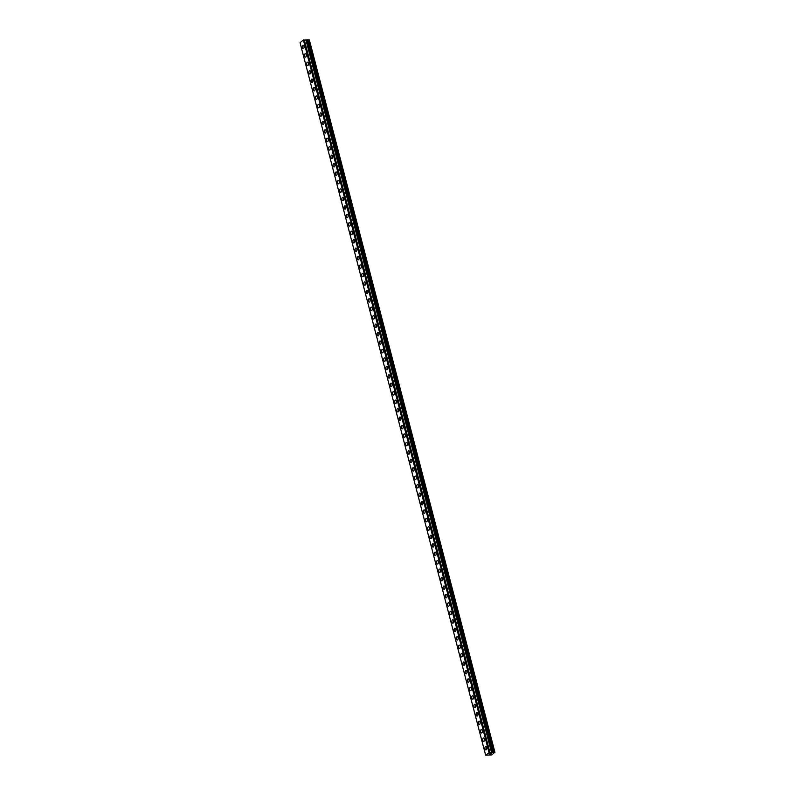 <?xml version="1.0" encoding="UTF-8"?>
<svg xmlns="http://www.w3.org/2000/svg" width="795" height="795" viewBox="0 0 795 795"><rect width="100%" height="100%" fill="white"/><g stroke="black" fill="none" stroke-linecap="round" stroke-linejoin="round"><path stroke-width="1.19" d="M303.243 48.674A1.699 0.924 88.5 0 1 302.378 47.67A1.699 0.924 88.5 0 1 303.163 45.285A1.699 0.924 88.5 0 1 304.028 46.289A1.699 0.924 88.5 0 1 303.243 48.674A1.699 0.924 88.5 0 1 302.368 47.67A1.699 0.924 88.5 0 1 303.153 45.285M305.449 57.121A1.699 0.924 88.5 0 1 304.574 56.117A1.699 0.924 88.5 0 1 305.359 53.732A1.699 0.924 88.5 0 1 306.224 54.736A1.699 0.924 88.5 0 1 305.439 57.121A1.699 0.924 88.5 0 1 304.574 56.117A1.699 0.924 88.5 0 1 305.359 53.732M307.645 65.568A1.699 0.924 88.5 0 1 306.781 64.564A1.699 0.924 88.5 0 1 307.556 62.179A1.699 0.924 88.5 0 1 308.43 63.183A1.699 0.924 88.5 0 1 307.645 65.568A1.699 0.924 88.5 0 1 306.771 64.564A1.699 0.924 88.5 0 1 307.556 62.179M309.851 74.015A1.699 0.924 88.5 0 1 308.977 73.011A1.699 0.924 88.5 0 1 309.762 70.626A1.699 0.924 88.5 0 1 310.626 71.629A1.699 0.924 88.5 0 1 309.841 74.015A1.699 0.924 88.5 0 1 308.977 73.011A1.699 0.924 88.5 0 1 309.762 70.626M312.047 82.461A1.699 0.924 88.5 0 1 311.173 81.458A1.699 0.924 88.5 0 1 311.958 79.073A1.699 0.924 88.5 0 1 312.833 80.076A1.699 0.924 88.5 0 1 312.047 82.461A1.699 0.924 88.5 0 1 311.173 81.458A1.699 0.924 88.5 0 1 311.958 79.073M314.244 90.918A1.699 0.924 88.5 0 1 313.379 89.915A1.699 0.924 88.5 0 1 314.164 87.52A1.699 0.924 88.5 0 1 315.029 88.523A1.699 0.924 88.5 0 1 314.244 90.918A1.699 0.924 88.5 0 1 313.379 89.915A1.699 0.924 88.5 0 1 314.154 87.52M316.45 99.365A1.699 0.924 88.5 0 1 315.575 98.361A1.699 0.924 88.5 0 1 316.36 95.966A1.699 0.924 88.5 0 1 317.225 96.97A1.699 0.924 88.5 0 1 316.45 99.365A1.699 0.924 88.5 0 1 315.575 98.361A1.699 0.924 88.5 0 1 316.36 95.966M318.646 107.812A1.699 0.924 88.5 0 1 317.781 106.808A1.699 0.924 88.5 0 1 318.566 104.413A1.699 0.924 88.5 0 1 319.431 105.417A1.699 0.924 88.5 0 1 318.646 107.812A1.699 0.924 88.5 0 1 317.781 106.808A1.699 0.924 88.5 0 1 318.557 104.413M320.852 116.259A1.699 0.924 88.5 0 1 319.978 115.255A1.699 0.924 88.5 0 1 320.763 112.87A1.699 0.924 88.5 0 1 321.627 113.874A1.699 0.924 88.5 0 1 320.852 116.259A1.699 0.924 88.5 0 1 319.978 115.255A1.699 0.924 88.5 0 1 320.763 112.87M323.048 124.706A1.699 0.924 88.5 0 1 322.184 123.702A1.699 0.924 88.5 0 1 322.959 121.317A1.699 0.924 88.5 0 1 323.833 122.321A1.699 0.924 88.5 0 1 323.048 124.706A1.699 0.924 88.5 0 1 322.174 123.702A1.699 0.924 88.5 0 1 322.959 121.317M325.254 133.153A1.699 0.924 88.5 0 1 324.38 132.149A1.699 0.924 88.5 0 1 325.165 129.764A1.699 0.924 88.5 0 1 326.029 130.768A1.699 0.924 88.5 0 1 325.244 133.153A1.699 0.924 88.5 0 1 324.38 132.149A1.699 0.924 88.5 0 1 325.165 129.764M327.451 141.599A1.699 0.924 88.5 0 1 326.586 140.596A1.699 0.924 88.5 0 1 327.361 138.211A1.699 0.924 88.5 0 1 328.236 139.214A1.699 0.924 88.5 0 1 327.451 141.599A1.699 0.924 88.5 0 1 326.576 140.596A1.699 0.924 88.5 0 1 327.361 138.211M329.657 150.046A1.699 0.924 88.5 0 1 328.782 149.043A1.699 0.924 88.5 0 1 329.567 146.658A1.699 0.924 88.5 0 1 330.432 147.661A1.699 0.924 88.5 0 1 329.647 150.056A1.699 0.924 88.5 0 1 328.782 149.043A1.699 0.924 88.5 0 1 329.567 146.658M331.853 158.503A1.699 0.924 88.5 0 1 330.978 157.499A1.699 0.924 88.5 0 1 331.763 155.105A1.699 0.924 88.5 0 1 332.638 156.108A1.699 0.924 88.5 0 1 331.853 158.503A1.699 0.924 88.5 0 1 330.978 157.499A1.699 0.924 88.5 0 1 331.763 155.105M334.049 166.95A1.699 0.924 88.5 0 1 333.184 165.946A1.699 0.924 88.5 0 1 333.97 163.551A1.699 0.924 88.5 0 1 334.834 164.555A1.699 0.924 88.5 0 1 334.049 166.95A1.699 0.924 88.5 0 1 333.184 165.946A1.699 0.924 88.5 0 1 333.96 163.551M336.255 175.397A1.699 0.924 88.5 0 1 335.381 174.393A1.699 0.924 88.5 0 1 336.166 171.998A1.699 0.924 88.5 0 1 337.03 173.002A1.699 0.924 88.5 0 1 336.255 175.397A1.699 0.924 88.5 0 1 335.381 174.393A1.699 0.924 88.5 0 1 336.166 171.998M338.451 183.844A1.699 0.924 88.5 0 1 337.587 182.84A1.699 0.924 88.5 0 1 338.372 180.455A1.699 0.924 88.5 0 1 339.236 181.459A1.699 0.924 88.5 0 1 338.451 183.844A1.699 0.924 88.5 0 1 337.577 182.84A1.699 0.924 88.5 0 1 338.362 180.455M340.658 192.291A1.699 0.924 88.5 0 1 339.783 191.287A1.699 0.924 88.5 0 1 340.568 188.902A1.699 0.924 88.5 0 1 341.433 189.906A1.699 0.924 88.5 0 1 340.658 192.291A1.699 0.924 88.5 0 1 339.783 191.287A1.699 0.924 88.5 0 1 340.568 188.902M342.854 200.738A1.699 0.924 88.5 0 1 341.989 199.734A1.699 0.924 88.5 0 1 342.764 197.349A1.699 0.924 88.5 0 1 343.639 198.352A1.699 0.924 88.5 0 1 342.854 200.738A1.699 0.924 88.5 0 1 341.979 199.734A1.699 0.924 88.5 0 1 342.764 197.349M345.06 209.184A1.699 0.924 88.5 0 1 344.185 208.181A1.699 0.924 88.5 0 1 344.97 205.796A1.699 0.924 88.5 0 1 345.835 206.799A1.699 0.924 88.5 0 1 345.05 209.184A1.699 0.924 88.5 0 1 344.185 208.181A1.699 0.924 88.5 0 1 344.97 205.796M347.256 217.641A1.699 0.924 88.5 0 1 346.391 216.628A1.699 0.924 88.5 0 1 347.167 214.243A1.699 0.924 88.5 0 1 348.041 215.246A1.699 0.924 88.5 0 1 347.256 217.641A1.699 0.924 88.5 0 1 346.382 216.638A1.699 0.924 88.5 0 1 347.167 214.243M349.462 226.088A1.699 0.924 88.5 0 1 348.588 225.084A1.699 0.924 88.5 0 1 349.373 222.689A1.699 0.924 88.5 0 1 350.237 223.693A1.699 0.924 88.5 0 1 349.452 226.088A1.699 0.924 88.5 0 1 348.588 225.084A1.699 0.924 88.5 0 1 349.373 222.689M351.658 234.535A1.699 0.924 88.5 0 1 350.784 233.531A1.699 0.924 88.5 0 1 351.569 231.136A1.699 0.924 88.5 0 1 352.443 232.14A1.699 0.924 88.5 0 1 351.658 234.535A1.699 0.924 88.5 0 1 350.784 233.531A1.699 0.924 88.5 0 1 351.569 231.136M353.854 242.982A1.699 0.924 88.5 0 1 352.99 241.978A1.699 0.924 88.5 0 1 353.775 239.583A1.699 0.924 88.5 0 1 354.64 240.587A1.699 0.924 88.5 0 1 353.854 242.982A1.699 0.924 88.5 0 1 352.99 241.978A1.699 0.924 88.5 0 1 353.765 239.583M356.061 251.429A1.699 0.924 88.5 0 1 355.186 250.425A1.699 0.924 88.5 0 1 355.971 248.04A1.699 0.924 88.5 0 1 356.836 249.044A1.699 0.924 88.5 0 1 356.061 251.429A1.699 0.924 88.5 0 1 355.186 250.425A1.699 0.924 88.5 0 1 355.971 248.04M358.257 259.876A1.699 0.924 88.5 0 1 357.382 258.872A1.699 0.924 88.5 0 1 358.167 256.487A1.699 0.924 88.5 0 1 359.042 257.491A1.699 0.924 88.5 0 1 358.257 259.876A1.699 0.924 88.5 0 1 357.392 258.872A1.699 0.924 88.5 0 1 358.177 256.487M360.463 268.322A1.699 0.924 88.5 0 1 359.588 267.319A1.699 0.924 88.5 0 1 360.373 264.934A1.699 0.924 88.5 0 1 361.238 265.937A1.699 0.924 88.5 0 1 360.453 268.322A1.699 0.924 88.5 0 1 359.588 267.319A1.699 0.924 88.5 0 1 360.373 264.934M362.659 276.769A1.699 0.924 88.5 0 1 361.795 275.766A1.699 0.924 88.5 0 1 362.57 273.381A1.699 0.924 88.5 0 1 363.444 274.384A1.699 0.924 88.5 0 1 362.659 276.769A1.699 0.924 88.5 0 1 361.785 275.766A1.699 0.924 88.5 0 1 362.57 273.381M364.865 285.226A1.699 0.924 88.5 0 1 363.991 284.222A1.699 0.924 88.5 0 1 364.776 281.828A1.699 0.924 88.5 0 1 365.64 282.831A1.699 0.924 88.5 0 1 364.855 285.226A1.699 0.924 88.5 0 1 363.991 284.222A1.699 0.924 88.5 0 1 364.776 281.828M367.061 293.673A1.699 0.924 88.5 0 1 366.187 292.669A1.699 0.924 88.5 0 1 366.972 290.274A1.699 0.924 88.5 0 1 367.847 291.278A1.699 0.924 88.5 0 1 367.061 293.673A1.699 0.924 88.5 0 1 366.187 292.669A1.699 0.924 88.5 0 1 366.972 290.274M369.268 302.12A1.699 0.924 88.5 0 1 368.393 301.116A1.699 0.924 88.5 0 1 369.178 298.721A1.699 0.924 88.5 0 1 370.043 299.725A1.699 0.924 88.5 0 1 369.258 302.12A1.699 0.924 88.5 0 1 368.393 301.116A1.699 0.924 88.5 0 1 369.178 298.721M371.464 310.567A1.699 0.924 88.5 0 1 370.589 309.563A1.699 0.924 88.5 0 1 371.374 307.168A1.699 0.924 88.5 0 1 372.249 308.172A1.699 0.924 88.5 0 1 371.464 310.567A1.699 0.924 88.5 0 1 370.589 309.563A1.699 0.924 88.5 0 1 371.374 307.168M373.66 319.014A1.699 0.924 88.5 0 1 372.795 318.01A1.699 0.924 88.5 0 1 373.571 315.625A1.699 0.924 88.5 0 1 374.445 316.629A1.699 0.924 88.5 0 1 373.66 319.014A1.699 0.924 88.5 0 1 372.795 318.01A1.699 0.924 88.5 0 1 373.58 315.625M375.866 327.46A1.699 0.924 88.5 0 1 374.992 326.457A1.699 0.924 88.5 0 1 375.777 324.072A1.699 0.924 88.5 0 1 376.641 325.076A1.699 0.924 88.5 0 1 375.866 327.46A1.699 0.924 88.5 0 1 374.992 326.457A1.699 0.924 88.5 0 1 375.777 324.072M378.062 335.907A1.699 0.924 88.5 0 1 377.198 334.904A1.699 0.924 88.5 0 1 377.983 332.519A1.699 0.924 88.5 0 1 378.847 333.522A1.699 0.924 88.5 0 1 378.062 335.907A1.699 0.924 88.5 0 1 377.188 334.904A1.699 0.924 88.5 0 1 377.973 332.519M380.268 344.354A1.699 0.924 88.5 0 1 379.394 343.351A1.699 0.924 88.5 0 1 380.179 340.966A1.699 0.924 88.5 0 1 381.043 341.969A1.699 0.924 88.5 0 1 380.258 344.354A1.699 0.924 88.5 0 1 379.394 343.351A1.699 0.924 88.5 0 1 380.179 340.966M382.465 352.811A1.699 0.924 88.5 0 1 381.6 351.807A1.699 0.924 88.5 0 1 382.375 349.412A1.699 0.924 88.5 0 1 383.25 350.416A1.699 0.924 88.5 0 1 382.465 352.811A1.699 0.924 88.5 0 1 381.59 351.807A1.699 0.924 88.5 0 1 382.375 349.412M384.671 361.258A1.699 0.924 88.5 0 1 383.796 360.254A1.699 0.924 88.5 0 1 384.581 357.859A1.699 0.924 88.5 0 1 385.446 358.863A1.699 0.924 88.5 0 1 384.661 361.258A1.699 0.924 88.5 0 1 383.796 360.254A1.699 0.924 88.5 0 1 384.581 357.859M386.867 369.705A1.699 0.924 88.5 0 1 385.992 368.701A1.699 0.924 88.5 0 1 386.777 366.306A1.699 0.924 88.5 0 1 387.652 367.31A1.699 0.924 88.5 0 1 386.867 369.705A1.699 0.924 88.5 0 1 385.992 368.701A1.699 0.924 88.5 0 1 386.777 366.306M389.063 378.152A1.699 0.924 88.5 0 1 388.198 377.148A1.699 0.924 88.5 0 1 388.974 374.753A1.699 0.924 88.5 0 1 389.848 375.767A1.699 0.924 88.5 0 1 389.063 378.152A1.699 0.924 88.5 0 1 388.198 377.148A1.699 0.924 88.5 0 1 388.984 374.753M391.269 386.599A1.699 0.924 88.5 0 1 390.395 385.595A1.699 0.924 88.5 0 1 391.18 383.21A1.699 0.924 88.5 0 1 392.044 384.214A1.699 0.924 88.5 0 1 391.269 386.599A1.699 0.924 88.5 0 1 390.395 385.595A1.699 0.924 88.5 0 1 391.18 383.21M393.465 395.045A1.699 0.924 88.5 0 1 392.601 394.042A1.699 0.924 88.5 0 1 393.386 391.657A1.699 0.924 88.5 0 1 394.25 392.66A1.699 0.924 88.5 0 1 393.465 395.045A1.699 0.924 88.5 0 1 392.601 394.042A1.699 0.924 88.5 0 1 393.376 391.657M395.672 403.492A1.699 0.924 88.5 0 1 394.797 402.489A1.699 0.924 88.5 0 1 395.582 400.104A1.699 0.924 88.5 0 1 396.447 401.107A1.699 0.924 88.5 0 1 395.672 403.492A1.699 0.924 88.5 0 1 394.797 402.489A1.699 0.924 88.5 0 1 395.582 400.104M397.868 411.939A1.699 0.924 88.5 0 1 397.003 410.935A1.699 0.924 88.5 0 1 397.778 408.55A1.699 0.924 88.5 0 1 398.653 409.554A1.699 0.924 88.5 0 1 397.868 411.939A1.699 0.924 88.5 0 1 396.993 410.935A1.699 0.924 88.5 0 1 397.778 408.55M400.074 420.396A1.699 0.924 88.5 0 1 399.199 419.392A1.699 0.924 88.5 0 1 399.984 416.997A1.699 0.924 88.5 0 1 400.849 418.001A1.699 0.924 88.5 0 1 400.064 420.396A1.699 0.924 88.5 0 1 399.199 419.392A1.699 0.924 88.5 0 1 399.984 416.997M402.27 428.843A1.699 0.924 88.5 0 1 401.405 427.839A1.699 0.924 88.5 0 1 402.181 425.444A1.699 0.924 88.5 0 1 403.055 426.448A1.699 0.924 88.5 0 1 402.27 428.843A1.699 0.924 88.5 0 1 401.396 427.839A1.699 0.924 88.5 0 1 402.181 425.444M404.476 437.29A1.699 0.924 88.5 0 1 403.602 436.286A1.699 0.924 88.5 0 1 404.387 433.891A1.699 0.924 88.5 0 1 405.251 434.895A1.699 0.924 88.5 0 1 404.466 437.29A1.699 0.924 88.5 0 1 403.602 436.286A1.699 0.924 88.5 0 1 404.387 433.891M406.672 445.737A1.699 0.924 88.5 0 1 405.798 444.733A1.699 0.924 88.5 0 1 406.583 442.348A1.699 0.924 88.5 0 1 407.457 443.352A1.699 0.924 88.5 0 1 406.672 445.737A1.699 0.924 88.5 0 1 405.798 444.733A1.699 0.924 88.5 0 1 406.583 442.338M408.868 454.184A1.699 0.924 88.5 0 1 408.004 453.18A1.699 0.924 88.5 0 1 408.789 450.795A1.699 0.924 88.5 0 1 409.654 451.798A1.699 0.924 88.5 0 1 408.868 454.184A1.699 0.924 88.5 0 1 408.004 453.18A1.699 0.924 88.5 0 1 408.779 450.795M411.075 462.63A1.699 0.924 88.5 0 1 410.2 461.627A1.699 0.924 88.5 0 1 410.985 459.242A1.699 0.924 88.5 0 1 411.85 460.245A1.699 0.924 88.5 0 1 411.075 462.63A1.699 0.924 88.5 0 1 410.2 461.627A1.699 0.924 88.5 0 1 410.985 459.242M413.271 471.077A1.699 0.924 88.5 0 1 412.406 470.074A1.699 0.924 88.5 0 1 413.191 467.689A1.699 0.924 88.5 0 1 414.056 468.692A1.699 0.924 88.5 0 1 413.271 471.077A1.699 0.924 88.5 0 1 412.396 470.074A1.699 0.924 88.5 0 1 413.181 467.689M415.477 479.524A1.699 0.924 88.5 0 1 414.602 478.52A1.699 0.924 88.5 0 1 415.387 476.135A1.699 0.924 88.5 0 1 416.252 477.139A1.699 0.924 88.5 0 1 415.477 479.524A1.699 0.924 88.5 0 1 414.602 478.52A1.699 0.924 88.5 0 1 415.387 476.135M417.673 487.981A1.699 0.924 88.5 0 1 416.809 486.977A1.699 0.924 88.5 0 1 417.584 484.582A1.699 0.924 88.5 0 1 418.458 485.586A1.699 0.924 88.5 0 1 417.673 487.981A1.699 0.924 88.5 0 1 416.799 486.977A1.699 0.924 88.5 0 1 417.584 484.582M419.879 496.428A1.699 0.924 88.5 0 1 419.005 495.424A1.699 0.924 88.5 0 1 419.79 493.029A1.699 0.924 88.5 0 1 420.654 494.033A1.699 0.924 88.5 0 1 419.869 496.428A1.699 0.924 88.5 0 1 419.005 495.424A1.699 0.924 88.5 0 1 419.79 493.029M422.075 504.875A1.699 0.924 88.5 0 1 421.211 503.871A1.699 0.924 88.5 0 1 421.986 501.476A1.699 0.924 88.5 0 1 422.861 502.48A1.699 0.924 88.5 0 1 422.075 504.875A1.699 0.924 88.5 0 1 421.201 503.871A1.699 0.924 88.5 0 1 421.986 501.476M424.282 513.322A1.699 0.924 88.5 0 1 423.407 512.318A1.699 0.924 88.5 0 1 424.192 509.933A1.699 0.924 88.5 0 1 425.057 510.937A1.699 0.924 88.5 0 1 424.272 513.322A1.699 0.924 88.5 0 1 423.407 512.318A1.699 0.924 88.5 0 1 424.192 509.933M426.478 521.768A1.699 0.924 88.5 0 1 425.603 520.765A1.699 0.924 88.5 0 1 426.388 518.38A1.699 0.924 88.5 0 1 427.263 519.383A1.699 0.924 88.5 0 1 426.478 521.768A1.699 0.924 88.5 0 1 425.603 520.765A1.699 0.924 88.5 0 1 426.388 518.38M428.674 530.215A1.699 0.924 88.5 0 1 427.809 529.212A1.699 0.924 88.5 0 1 428.594 526.827A1.699 0.924 88.5 0 1 429.459 527.83A1.699 0.924 88.5 0 1 428.674 530.215A1.699 0.924 88.5 0 1 427.809 529.212A1.699 0.924 88.5 0 1 428.584 526.827M430.88 538.662A1.699 0.924 88.5 0 1 430.006 537.659A1.699 0.924 88.5 0 1 430.791 535.274A1.699 0.924 88.5 0 1 431.655 536.277A1.699 0.924 88.5 0 1 430.88 538.662A1.699 0.924 88.5 0 1 430.006 537.659A1.699 0.924 88.5 0 1 430.791 535.274M433.076 547.109A1.699 0.924 88.5 0 1 432.212 546.105A1.699 0.924 88.5 0 1 432.997 543.72A1.699 0.924 88.5 0 1 433.861 544.724A1.699 0.924 88.5 0 1 433.076 547.109A1.699 0.924 88.5 0 1 432.202 546.105A1.699 0.924 88.5 0 1 432.987 543.72M435.282 555.566A1.699 0.924 88.5 0 1 434.408 554.562A1.699 0.924 88.5 0 1 435.193 552.167A1.699 0.924 88.5 0 1 436.058 553.171A1.699 0.924 88.5 0 1 435.272 555.566A1.699 0.924 88.5 0 1 434.408 554.562A1.699 0.924 88.5 0 1 435.193 552.167M437.479 564.013A1.699 0.924 88.5 0 1 436.614 563.009A1.699 0.924 88.5 0 1 437.389 560.614A1.699 0.924 88.5 0 1 438.264 561.618A1.699 0.924 88.5 0 1 437.479 564.013A1.699 0.924 88.5 0 1 436.604 563.009A1.699 0.924 88.5 0 1 437.389 560.614M439.685 572.46A1.699 0.924 88.5 0 1 438.81 571.456A1.699 0.924 88.5 0 1 439.595 569.061A1.699 0.924 88.5 0 1 440.46 570.065A1.699 0.924 88.5 0 1 439.675 572.46A1.699 0.924 88.5 0 1 438.81 571.456A1.699 0.924 88.5 0 1 439.595 569.061M441.881 580.906A1.699 0.924 88.5 0 1 441.006 579.903A1.699 0.924 88.5 0 1 441.791 577.518A1.699 0.924 88.5 0 1 442.666 578.521A1.699 0.924 88.5 0 1 441.881 580.906A1.699 0.924 88.5 0 1 441.006 579.903A1.699 0.924 88.5 0 1 441.791 577.518M444.087 589.353A1.699 0.924 88.5 0 1 443.213 588.35A1.699 0.924 88.5 0 1 443.998 585.965A1.699 0.924 88.5 0 1 444.862 586.968A1.699 0.924 88.5 0 1 444.077 589.353A1.699 0.924 88.5 0 1 443.213 588.35A1.699 0.924 88.5 0 1 443.998 585.965M446.283 597.8A1.699 0.924 88.5 0 1 445.409 596.797A1.699 0.924 88.5 0 1 446.194 594.412A1.699 0.924 88.5 0 1 447.068 595.415A1.699 0.924 88.5 0 1 446.283 597.8A1.699 0.924 88.5 0 1 445.409 596.797A1.699 0.924 88.5 0 1 446.194 594.412M448.479 606.247A1.699 0.924 88.5 0 1 447.615 605.243A1.699 0.924 88.5 0 1 448.4 602.858A1.699 0.924 88.5 0 1 449.264 603.862A1.699 0.924 88.5 0 1 448.479 606.247A1.699 0.924 88.5 0 1 447.615 605.243A1.699 0.924 88.5 0 1 448.39 602.858M450.685 614.694A1.699 0.924 88.5 0 1 449.811 613.69A1.699 0.924 88.5 0 1 450.596 611.305A1.699 0.924 88.5 0 1 451.461 612.309A1.699 0.924 88.5 0 1 450.685 614.694A1.699 0.924 88.5 0 1 449.811 613.69A1.699 0.924 88.5 0 1 450.596 611.305M452.882 623.151A1.699 0.924 88.5 0 1 452.017 622.147A1.699 0.924 88.5 0 1 452.802 619.752A1.699 0.924 88.5 0 1 453.667 620.756A1.699 0.924 88.5 0 1 452.882 623.151A1.699 0.924 88.5 0 1 452.007 622.147A1.699 0.924 88.5 0 1 452.792 619.752M455.088 631.598A1.699 0.924 88.5 0 1 454.213 630.594A1.699 0.924 88.5 0 1 454.998 628.199A1.699 0.924 88.5 0 1 455.863 629.203A1.699 0.924 88.5 0 1 455.078 631.598A1.699 0.924 88.5 0 1 454.213 630.594A1.699 0.924 88.5 0 1 454.998 628.199M457.284 640.045A1.699 0.924 88.5 0 1 456.419 639.041A1.699 0.924 88.5 0 1 457.195 636.646A1.699 0.924 88.5 0 1 458.069 637.65A1.699 0.924 88.5 0 1 457.284 640.045A1.699 0.924 88.5 0 1 456.409 639.041A1.699 0.924 88.5 0 1 457.195 636.646M459.49 648.491A1.699 0.924 88.5 0 1 458.616 647.488A1.699 0.924 88.5 0 1 459.401 645.103A1.699 0.924 88.5 0 1 460.265 646.106A1.699 0.924 88.5 0 1 459.48 648.491A1.699 0.924 88.5 0 1 458.616 647.488A1.699 0.924 88.5 0 1 459.401 645.103M461.686 656.938A1.699 0.924 88.5 0 1 460.812 655.935A1.699 0.924 88.5 0 1 461.597 653.55A1.699 0.924 88.5 0 1 462.471 654.553A1.699 0.924 88.5 0 1 461.686 656.938A1.699 0.924 88.5 0 1 460.812 655.935A1.699 0.924 88.5 0 1 461.597 653.55M463.883 665.385A1.699 0.924 88.5 0 1 463.018 664.381A1.699 0.924 88.5 0 1 463.803 661.996A1.699 0.924 88.5 0 1 464.668 663A1.699 0.924 88.5 0 1 463.883 665.385A1.699 0.924 88.5 0 1 463.018 664.381A1.699 0.924 88.5 0 1 463.793 661.996M466.089 673.832A1.699 0.924 88.5 0 1 465.214 672.828A1.699 0.924 88.5 0 1 465.999 670.443A1.699 0.924 88.5 0 1 466.874 671.447A1.699 0.924 88.5 0 1 466.089 673.832A1.699 0.924 88.5 0 1 465.214 672.828A1.699 0.924 88.5 0 1 465.999 670.443M468.285 682.279A1.699 0.924 88.5 0 1 467.42 681.275A1.699 0.924 88.5 0 1 468.205 678.89A1.699 0.924 88.5 0 1 469.07 679.894A1.699 0.924 88.5 0 1 468.285 682.279A1.699 0.924 88.5 0 1 467.42 681.275A1.699 0.924 88.5 0 1 468.195 678.89M470.491 690.736A1.699 0.924 88.5 0 1 469.616 689.732A1.699 0.924 88.5 0 1 470.401 687.337A1.699 0.924 88.5 0 1 471.266 688.341A1.699 0.924 88.5 0 1 470.491 690.736A1.699 0.924 88.5 0 1 469.616 689.732A1.699 0.924 88.5 0 1 470.401 687.337M472.687 699.183A1.699 0.924 88.5 0 1 471.813 698.179A1.699 0.924 88.5 0 1 472.598 695.784A1.699 0.924 88.5 0 1 473.472 696.788A1.699 0.924 88.5 0 1 472.687 699.183A1.699 0.924 88.5 0 1 471.823 698.179A1.699 0.924 88.5 0 1 472.608 695.784M474.893 707.63A1.699 0.924 88.5 0 1 474.019 706.626A1.699 0.924 88.5 0 1 474.804 704.231A1.699 0.924 88.5 0 1 475.668 705.235A1.699 0.924 88.5 0 1 474.883 707.63A1.699 0.924 88.5 0 1 474.019 706.626A1.699 0.924 88.5 0 1 474.804 704.231M477.089 716.076A1.699 0.924 88.5 0 1 476.225 715.073A1.699 0.924 88.5 0 1 477 712.688A1.699 0.924 88.5 0 1 477.875 713.691A1.699 0.924 88.5 0 1 477.089 716.076A1.699 0.924 88.5 0 1 476.215 715.073A1.699 0.924 88.5 0 1 477 712.688M479.296 724.523A1.699 0.924 88.5 0 1 478.421 723.52A1.699 0.924 88.5 0 1 479.206 721.135A1.699 0.924 88.5 0 1 480.071 722.138A1.699 0.924 88.5 0 1 479.286 724.523A1.699 0.924 88.5 0 1 478.421 723.52A1.699 0.924 88.5 0 1 479.206 721.135M481.492 732.97A1.699 0.924 88.5 0 1 480.617 731.966A1.699 0.924 88.5 0 1 481.402 729.581A1.699 0.924 88.5 0 1 482.277 730.585A1.699 0.924 88.5 0 1 481.492 732.97A1.699 0.924 88.5 0 1 480.617 731.966A1.699 0.924 88.5 0 1 481.402 729.581M483.688 741.417A1.699 0.924 88.5 0 1 482.823 740.413A1.699 0.924 88.5 0 1 483.608 738.028A1.699 0.924 88.5 0 1 484.473 739.032A1.699 0.924 88.5 0 1 483.688 741.417A1.699 0.924 88.5 0 1 482.823 740.413A1.699 0.924 88.5 0 1 483.599 738.028M485.894 749.864A1.699 0.924 88.5 0 1 485.02 748.86A1.699 0.924 88.5 0 1 485.805 746.475A1.699 0.924 88.5 0 1 486.669 747.479A1.699 0.924 88.5 0 1 485.894 749.864A1.699 0.924 88.5 0 1 485.02 748.86A1.699 0.924 88.5 0 1 485.805 746.475M490.426 754.107L489.74 753.839M489.253 754.177L490.853 753.809M490.147 753.541L491.568 753.203M489.462 752.557L494.768 752.209L491.926 754.902L485.646 755.2L489.422 752.507M303.869 39.889L489.452 752.348L303.928 39.909L303.402 39.949L300.063 42.741L485.646 755.2M489.571 752.557L303.978 40.098L308.062 39.78L309.354 39.929L494.937 752.388M494.768 752.209L309.195 39.75M489.144 752.358L303.561 39.899M488.985 752.408L303.402 39.949M493.645 752.239L308.062 39.78M493.536 752.259L307.953 39.8M492.88 752.468L307.297 40.008M492.771 752.468L307.188 40.008L492.761 752.468M492.652 752.468L307.069 40.008M491.668 752.785L306.095 40.326M491.608 752.795L306.025 40.336M490.018 752.835L304.435 40.376M489.968 752.825L304.386 40.366M489.71 752.537L304.127 40.078M489.601 752.547L304.018 40.088M489.501 752.368L303.928 39.909"/></g></svg>
